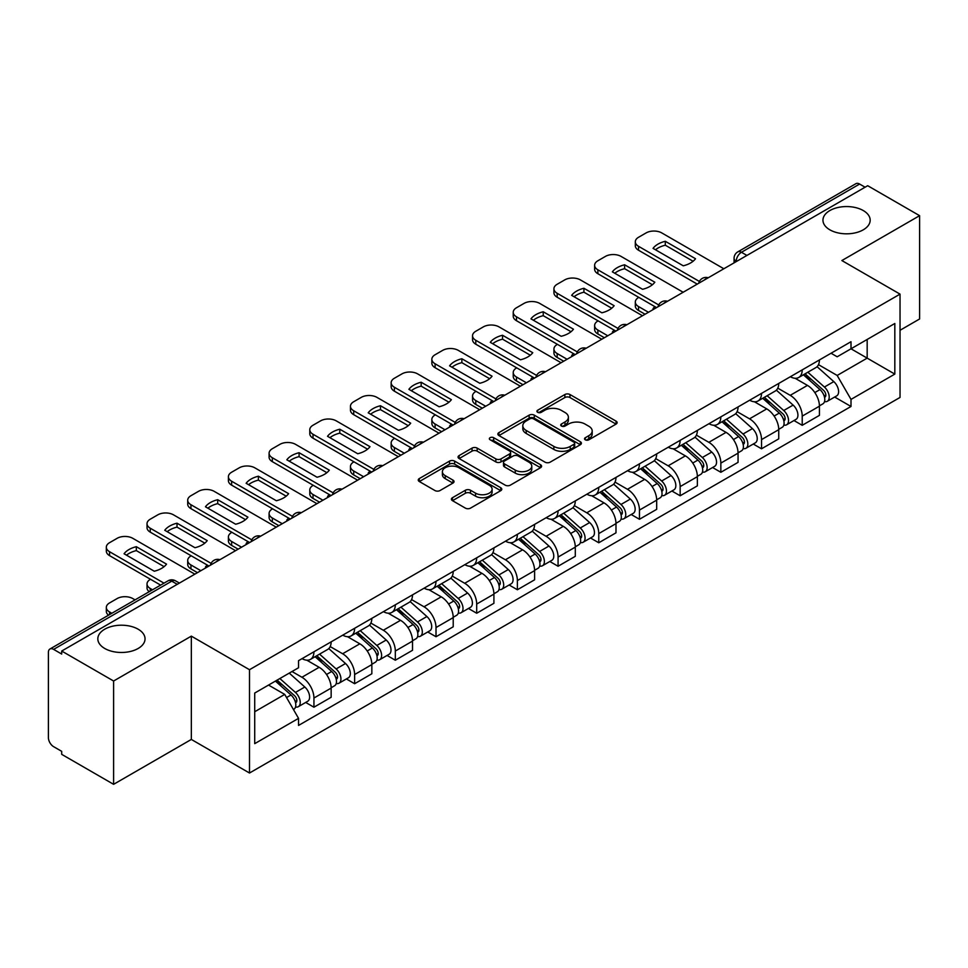 <?xml version="1.0" encoding="UTF-8"?>
<svg xmlns="http://www.w3.org/2000/svg" width="968" height="968" viewBox="0 0 968 968"><rect width="100%" height="100%" fill="white"/><g stroke="black" fill="none" stroke-linecap="round" stroke-linejoin="round"><path stroke-width="1.45" d="M585.277 439.799A2.529 1.464 0 0 0 588.859 439.799L616.071 424.093A3.618 2.093 0 0 0 617.124 422.617A3.618 2.093 0 0 0 616.071 421.14L569.983 394.533A3.618 2.093 0 0 0 564.864 394.533L537.651 410.238A2.529 1.464 0 0 0 536.913 411.267A2.529 1.464 0 0 0 537.651 412.308A2.529 1.464 0 0 0 541.245 412.308L544.766 410.275A11.592 6.691 0 0 1 561.15 410.275L564.985 412.489A11.592 6.691 0 0 1 568.385 417.22A11.592 6.691 0 0 1 564.985 421.951L561.464 423.984A2.529 1.464 0 0 0 560.726 425.025A2.529 1.464 0 0 0 561.464 426.053A2.529 1.464 0 0 0 565.058 426.053L568.567 424.02A11.592 6.691 0 0 1 584.962 424.02L588.798 426.235A11.592 6.691 0 0 1 592.198 430.966A11.592 6.691 0 0 1 588.798 435.697L585.277 437.73A2.529 1.464 0 0 0 584.539 438.77A2.529 1.464 0 0 0 585.277 439.799L585.277 437.73M138.134 629.2A23.607 13.625 0 0 0 112.397 626.248A23.607 13.625 0 0 0 97.828 638.844A23.607 13.625 0 0 0 104.738 648.475A23.607 13.625 0 0 0 130.474 651.44A23.607 13.625 0 0 0 145.043 638.844A23.607 13.625 0 0 0 138.134 629.2M863.262 210.552A23.607 13.625 0 0 0 837.526 207.6A23.607 13.625 0 0 0 822.957 220.196A23.607 13.625 0 0 0 829.866 229.827A23.607 13.625 0 0 0 855.603 232.78A23.607 13.625 0 0 0 870.171 220.196A23.607 13.625 0 0 0 863.262 210.552M452.467 497.709A3.618 2.093 0 0 0 451.403 499.185A3.618 2.093 0 0 0 452.467 500.662L465.39 508.127A3.618 2.093 0 0 0 470.509 508.127L500.722 490.691A3.618 2.093 0 0 0 501.787 489.203A3.618 2.093 0 0 0 500.722 487.727L454.633 461.119A3.618 2.093 0 0 0 449.515 461.119L419.301 478.567A3.618 2.093 0 0 0 418.249 480.043A3.618 2.093 0 0 0 419.301 481.519L434.922 490.534A3.618 2.093 0 0 0 440.041 490.534L452.976 483.068A3.618 2.093 0 0 0 454.04 481.592A3.618 2.093 0 0 0 452.976 480.116L445.232 475.651A9.68 5.59 0 0 1 442.388 471.694A9.68 5.59 0 0 1 448.378 466.528A9.68 5.59 0 0 1 458.929 467.738L489.264 485.258A9.68 5.59 0 0 1 492.107 489.203A9.68 5.59 0 0 1 486.13 494.37A9.68 5.59 0 0 1 475.566 493.16L470.509 490.244A3.618 2.093 0 0 0 465.39 490.244L452.467 497.709L452.467 500.662M249.502 669.711L191.337 636.133L113.607 681.012L61.698 651.04L867.691 185.711L919.6 215.67L841.87 260.549L900.034 294.127L249.502 669.711L249.502 773.021L900.034 397.437L900.034 294.127M545.02 462.159A3.618 2.093 0 0 0 550.139 462.159L580.352 444.711A3.618 2.093 0 0 0 581.405 443.235A3.618 2.093 0 0 0 580.352 441.759L534.263 415.151A3.618 2.093 0 0 0 529.145 415.151L498.931 432.599A3.618 2.093 0 0 0 497.867 434.075A3.618 2.093 0 0 0 498.931 435.552L545.02 462.159M491.115 440.343A2.529 1.464 0 0 1 493.68 440.706L493.68 437.693L540.543 464.749A3.618 2.093 0 0 1 541.596 466.225A3.618 2.093 0 0 1 540.543 467.701L510.33 485.149A3.618 2.093 0 0 1 505.199 485.149L459.122 458.542L459.122 455.577A3.618 2.093 0 0 0 458.058 457.053A3.618 2.093 0 0 0 459.122 458.542M459.122 455.577L472.045 448.111A3.618 2.093 0 0 1 477.176 448.111L495.858 458.905A3.618 2.093 0 0 0 500.976 458.905L509.555 453.956A3.618 2.093 0 0 0 510.62 452.479A3.618 2.093 0 0 0 509.555 451.003L490.098 439.762A2.529 1.464 0 0 1 489.36 438.734A2.529 1.464 0 0 1 490.921 437.379A2.529 1.464 0 0 1 493.68 437.693M113.607 681.012L113.607 784.322L61.698 754.35L61.698 751.337L53.615 746.667A7.381 4.259 -120 0 1 48.4 737.628L48.4 652.396A7.381 4.259 -120 0 1 49.925 649.02L168.093 580.8A7.381 4.259 60 0 1 171.772 581.163L53.615 649.383A7.381 4.259 -120 0 0 49.925 649.02M900.034 330.282L919.6 318.98L919.6 215.67M113.607 784.322L191.337 739.443L249.502 773.021M61.698 651.04L61.698 654.053L53.615 649.383M746.921 255.431L741.452 252.273A7.381 4.259 60 0 0 737.761 251.898L855.918 183.678A7.381 4.259 60 0 1 859.608 184.053L741.452 252.273A7.381 4.259 120 0 0 736.237 261.299L736.237 261.602M865.09 187.211L859.608 184.053M802.218 369.885A16.964 9.801 60 0 1 798.709 377.496L815.927 367.562A16.964 9.801 -120 0 0 819.436 359.939M777.788 388.156L790.227 395.331A16.964 9.801 60 0 1 802.218 416.119L819.436 406.173A16.964 9.801 -120 0 0 807.445 385.397L795.115 378.282M819.436 406.173L819.436 415.357L802.218 425.303L793.966 420.536M798.709 377.496A16.964 9.801 60 0 1 790.36 376.733M802.218 416.119L802.218 425.303M761.526 393.371A16.964 9.801 60 0 1 758.017 400.994L775.235 391.048A16.964 9.801 -120 0 0 778.744 383.437M753.273 444.034L761.538 448.789L778.744 438.855L778.744 429.671A16.964 9.801 -120 0 0 766.753 408.883L754.423 401.768M758.017 400.994A16.964 9.801 60 0 1 749.668 400.232M737.096 411.642L749.534 418.829A16.964 9.801 60 0 1 761.538 439.605L761.538 448.789M720.845 416.869A16.964 9.801 60 0 1 717.324 424.48L734.543 414.546A16.964 9.801 -120 0 0 738.052 406.923M712.581 467.52L720.845 472.287L738.052 462.353L738.052 453.157A16.964 9.801 -120 0 0 726.06 432.381L713.731 425.267M717.324 424.48A16.964 9.801 60 0 1 708.975 423.718M696.403 435.14L708.842 442.315A16.964 9.801 60 0 1 720.845 463.103L720.845 472.287M680.153 440.355A16.964 9.801 60 0 1 676.632 447.978L693.85 438.032A16.964 9.801 -120 0 0 697.359 430.421M671.901 491.018L680.153 495.773L697.371 485.839L697.371 476.655A16.964 9.801 -120 0 0 685.368 455.868L673.05 448.753M676.632 447.978A16.964 9.801 60 0 1 668.283 447.216M655.723 458.626L668.15 465.814A16.964 9.801 60 0 1 680.153 486.589L680.153 495.773M639.461 463.853A16.964 9.801 60 0 1 635.94 471.464L653.158 461.53A16.964 9.801 -120 0 0 656.679 453.907M631.209 514.504L639.461 519.271L656.679 509.337L656.679 500.141A16.964 9.801 -120 0 0 644.676 479.366L632.358 472.251M635.94 471.464A16.964 9.801 60 0 1 627.591 470.702M615.031 482.124L627.458 489.3A16.964 9.801 60 0 1 639.461 510.088L639.461 519.271M598.769 487.34A16.964 9.801 60 0 1 595.26 494.963L612.466 485.029A16.964 9.801 -120 0 0 615.987 477.406M590.516 538.002L598.769 542.77L615.987 532.823L615.987 523.64A16.964 9.801 -120 0 0 603.984 502.852L591.666 495.737M595.26 494.963A16.964 9.801 60 0 1 586.898 494.2M574.339 505.623L586.765 512.798A16.964 9.801 60 0 1 598.769 533.574L598.769 542.77M558.076 510.838A16.964 9.801 60 0 1 554.567 518.449L571.773 508.515A16.964 9.801 -120 0 0 575.294 500.904M549.824 561.488L558.076 566.256L575.294 556.322L575.294 547.126A16.964 9.801 -120 0 0 563.291 526.35L550.974 519.235M554.567 518.449A16.964 9.801 60 0 1 546.206 517.686M533.646 529.109L546.085 536.284A16.964 9.801 60 0 1 558.076 557.072L558.076 566.256M517.384 534.336A16.964 9.801 60 0 1 513.875 541.947L531.093 532.013A16.964 9.801 -120 0 0 534.602 524.39M509.132 584.987L517.384 589.754L534.602 579.808L534.602 570.624A16.964 9.801 -120 0 0 522.599 549.836L510.281 542.733M513.875 541.947A16.964 9.801 60 0 1 505.514 541.185M492.954 552.607L505.393 559.782A16.964 9.801 60 0 1 517.384 580.558L517.384 589.754M476.692 557.822A16.964 9.801 60 0 1 473.183 565.445L490.401 555.499A16.964 9.801 -120 0 0 493.91 547.888M468.439 608.473L476.692 613.24L493.91 603.306L493.91 594.122A16.964 9.801 -120 0 0 481.919 573.334L469.589 566.219M473.183 565.445A16.964 9.801 60 0 1 464.834 564.671M452.262 576.093L464.7 583.268A16.964 9.801 60 0 1 476.692 604.056L476.692 613.24M435.999 581.32A16.964 9.801 60 0 1 432.49 588.931L449.709 578.997A16.964 9.801 -120 0 0 453.218 571.374M427.747 631.971L436.011 636.738L453.218 626.792L453.218 617.608A16.964 9.801 -120 0 0 441.226 596.832L428.897 589.718M432.49 588.931A16.964 9.801 60 0 1 424.141 588.169M411.569 599.591L424.008 606.767A16.964 9.801 60 0 1 436.011 627.542L436.011 636.738M395.319 604.806A16.964 9.801 60 0 1 391.798 612.429L409.016 602.483A16.964 9.801 -120 0 0 412.525 594.872M387.055 655.457L395.319 660.224L412.525 650.29L412.525 641.106A16.964 9.801 -120 0 0 400.534 620.319L388.204 613.204M391.798 612.429A16.964 9.801 60 0 1 383.449 611.655M370.877 623.077L383.316 630.253A16.964 9.801 60 0 1 395.319 651.04L395.319 660.224M354.627 628.305A16.964 9.801 60 0 1 351.106 635.915L368.324 625.981A16.964 9.801 -120 0 0 371.833 618.358M346.375 678.955L354.627 683.723L371.845 673.776L371.845 664.592A16.964 9.801 -120 0 0 359.842 643.817L347.524 636.702M351.106 635.915A16.964 9.801 60 0 1 342.757 635.153M330.197 646.576L342.624 653.751A16.964 9.801 60 0 1 354.627 674.539L354.627 683.723M313.934 651.791A16.964 9.801 60 0 1 310.413 659.414L327.632 649.467A16.964 9.801 -120 0 0 331.153 641.857M305.682 702.441L313.934 707.209L331.153 697.275L331.153 688.091A16.964 9.801 -120 0 0 319.15 667.303L306.832 660.188M310.413 659.414A16.964 9.801 60 0 1 302.064 658.639M292.021 671.526L301.931 677.249A16.964 9.801 60 0 1 313.934 698.025L313.934 707.209M831.04 353.235L837.175 356.781L894.819 323.494L867.171 339.466L867.171 358.136L837.175 375.451L818.48 364.658M254.717 711.734L284.725 694.407L298.543 718.353L254.717 743.654L254.717 693.052L298.543 667.751L298.543 660.672L851.005 341.716L851.005 348.795L894.819 374.096L851.005 399.397L837.175 375.451M894.819 323.494L894.819 374.096M298.543 718.353L298.543 725.431L851.005 406.475L851.005 399.397M191.337 636.133L191.337 739.443M284.725 694.407L268.547 685.078M834.658 397.037L851.005 406.475M586.293 440.162L588.798 438.71A11.592 6.691 0 0 0 592.198 433.979L592.198 430.966M568.385 417.22L568.385 420.233A11.592 6.691 0 0 1 564.985 424.964L562.481 426.416M616.023 424.117L569.983 397.546A3.618 2.093 0 0 0 564.864 397.546L538.668 412.658M580.304 444.748L534.263 418.164A3.618 2.093 0 0 0 529.145 418.164L498.98 435.576M573.951 444.276A2.529 1.464 0 0 0 574.689 443.235A2.529 1.464 0 0 0 573.951 442.207L533.501 418.841A2.529 1.464 0 0 0 529.907 418.841L526.205 420.995A11.592 6.691 0 0 0 522.805 425.726A11.592 6.691 0 0 0 526.205 430.445L553.853 446.417A11.592 6.691 0 0 0 570.237 446.417L573.951 444.276L573.951 447.289A2.529 1.464 0 0 0 574.689 446.248L574.689 443.235M522.805 425.726L522.805 428.727A11.592 6.691 0 0 0 526.205 433.458L526.205 430.445M573.951 447.289L570.237 449.43A11.592 6.691 0 0 1 553.853 449.43L526.205 433.458M459.171 458.566L472.045 451.124L472.045 448.111M510.62 452.479L510.62 455.492A3.618 2.093 0 0 1 509.555 456.969L500.976 461.917A3.618 2.093 0 0 1 495.858 461.917L477.176 451.124A3.618 2.093 0 0 0 472.045 451.124M493.68 440.706L540.495 467.726M515.254 470.109A9.68 5.59 0 0 0 525.806 471.319A9.68 5.59 0 0 0 531.783 466.152A9.68 5.59 0 0 0 528.952 462.196L518.267 456.025A3.618 2.093 0 0 0 513.137 456.025L504.57 460.974A3.618 2.093 0 0 0 503.505 462.45A3.618 2.093 0 0 0 504.57 463.926L515.254 470.109L515.254 473.11A9.68 5.59 0 0 0 525.806 474.332A9.68 5.59 0 0 0 531.783 469.165L531.783 466.152M503.505 462.45L503.505 465.463A3.618 2.093 0 0 0 504.57 466.939L504.57 463.926M515.254 473.11L504.57 466.939M492.107 489.203L492.107 492.216A9.68 5.59 0 0 1 486.13 497.383A9.68 5.59 0 0 1 475.566 496.173L470.509 493.256A3.618 2.093 0 0 0 465.39 493.256L452.516 500.698M442.388 471.694L442.388 474.707A9.68 5.59 0 0 0 445.232 478.664L445.232 475.651M452.927 483.105L445.232 478.664M500.722 487.727L500.722 490.691L454.633 464.132A3.618 2.093 0 0 0 449.515 464.132L419.35 481.556M803.404 374.785L819.981 389.584A9.22 5.324 60 0 1 822.873 403.85L819.436 405.834M653.932 309.119L653.049 308.598A23.05 13.31 -0 0 1 654.84 306.626M803.839 375.185L811.644 379.686M638.807 297.37L638.541 297.527A11.072 6.389 -0 0 0 635.31 302.04A11.072 6.389 -0 0 0 638.541 306.553L648.463 312.277M805.073 373.829L823.526 390.286A4.429 2.553 60 0 1 824.918 397.134A4.429 2.553 60 0 1 824.506 397.291M807.832 372.232L824.409 387.031A9.22 5.324 60 0 1 827.313 401.284A9.22 5.324 60 0 1 824.53 401.587M817.077 366.678L833.799 381.61A9.22 5.324 60 0 1 836.703 395.864L827.313 401.284M645.063 314.237L638.541 310.474A11.072 6.389 180 0 1 635.31 305.961L635.31 302.04M693.088 261.251L665.306 245.207A23.05 13.31 180 0 0 655.469 249.768M697.238 284.12L638.541 250.24A11.072 6.389 180 0 1 635.31 245.715L635.31 241.806A11.072 6.389 -0 0 0 638.541 246.32L638.541 250.24M665.306 241.286A23.05 13.31 180 0 0 653.049 248.365L683.263 265.813A23.05 13.31 180 0 0 695.52 258.734L665.306 241.286L665.306 245.207M723.846 268.753L661.761 232.913A11.072 6.389 -0 0 0 646.116 232.913L638.541 237.281A11.072 6.389 -0 0 0 635.31 241.806M699.392 281.446L638.541 246.32M762.711 398.284L779.288 413.082A9.22 5.324 60 0 1 782.18 427.336L778.744 429.32M613.24 332.605L612.357 332.097A23.05 13.31 -0 0 1 614.148 330.124M763.147 398.671L770.951 403.184M598.115 320.868L597.861 321.013A11.072 6.389 -0 0 0 594.618 325.538A11.072 6.389 -0 0 0 597.861 330.052L607.771 335.775M764.381 397.316L782.834 413.784A4.429 2.553 60 0 1 784.225 420.62A4.429 2.553 60 0 1 783.814 420.79M767.14 395.718L783.729 410.517A9.22 5.324 60 0 1 786.621 424.783A9.22 5.324 60 0 1 783.838 425.073M776.384 390.177L793.119 405.096A9.22 5.324 60 0 1 796.011 419.362L786.621 424.783M604.371 337.735L597.861 333.96A11.072 6.389 180 0 1 594.618 329.447L594.618 325.538M722.019 421.782L738.596 436.568A9.22 5.324 60 0 1 741.488 450.834L738.052 452.818M572.548 356.103L571.664 355.595A23.05 13.31 -0 0 1 573.467 353.61M722.455 422.169L730.259 426.67M557.423 344.354L557.169 344.511A11.072 6.389 -0 0 0 553.926 349.024A11.072 6.389 -0 0 0 557.169 353.538L567.079 359.261M723.689 420.814L742.141 437.27A4.429 2.553 60 0 1 743.533 444.118A4.429 2.553 60 0 1 743.121 444.276M726.448 419.217L743.037 434.015A9.22 5.324 60 0 1 745.929 448.269A9.22 5.324 60 0 1 743.146 448.571M735.692 413.663L752.426 428.594A9.22 5.324 60 0 1 755.318 442.848L745.929 448.269M563.691 361.221L557.169 357.458A11.072 6.389 180 0 1 553.926 352.945L553.926 349.024M652.396 284.737L624.614 268.693A23.05 13.31 180 0 0 614.777 273.254M656.546 307.606L597.861 273.726A11.072 6.389 180 0 1 594.618 269.213L594.618 265.293A11.072 6.389 -0 0 0 597.861 269.818L597.861 273.726M624.614 264.784A23.05 13.31 180 0 0 612.357 271.863L642.57 289.299A23.05 13.31 180 0 0 654.828 282.22L624.614 264.784L624.614 268.693M683.154 292.251L621.069 256.411A11.072 6.389 -0 0 0 605.423 256.411L597.861 260.779A11.072 6.389 -0 0 0 594.618 265.293M658.712 304.944L597.861 269.818M611.716 308.235L583.922 292.191A23.05 13.31 180 0 0 574.084 296.752M615.854 331.104L557.169 297.224A11.072 6.389 180 0 1 553.926 292.699L553.926 288.791A11.072 6.389 -0 0 0 557.169 293.304L557.169 297.224M583.922 288.27A23.05 13.31 180 0 0 571.664 295.349L601.878 312.797A23.05 13.31 180 0 0 614.135 305.719L583.922 288.27L583.922 292.191M642.462 315.737L580.376 279.897A11.072 6.389 -0 0 0 564.731 279.897L557.169 284.265A11.072 6.389 -0 0 0 553.926 288.791M618.02 328.442L557.169 293.304M681.327 445.268L697.904 460.066A9.22 5.324 60 0 1 700.808 474.32L697.359 476.316M531.868 379.601L530.972 379.081A23.05 13.31 -0 0 1 532.775 377.109M681.762 445.655L689.567 450.168M516.731 367.852L516.476 367.997A11.072 6.389 -0 0 0 513.234 372.523A11.072 6.389 -0 0 0 516.476 377.036L526.386 382.759M682.997 444.3L701.449 460.768A4.429 2.553 60 0 1 702.841 467.617A4.429 2.553 60 0 1 702.441 467.774M685.755 442.703L702.345 457.501A9.22 5.324 60 0 1 705.236 471.767A9.22 5.324 60 0 1 702.453 472.057M695.012 437.161L711.734 452.08A9.22 5.324 60 0 1 714.626 466.346L705.236 471.767M522.998 384.719L516.476 380.956A11.072 6.389 180 0 1 513.234 376.431L513.234 372.523M640.635 468.766L657.212 483.552A9.22 5.324 60 0 1 660.115 497.818L656.667 499.803M491.175 403.087L490.28 402.579A23.05 13.31 -0 0 1 492.083 400.595M641.07 469.153L648.875 473.654M476.05 391.338L475.784 391.495A11.072 6.389 -0 0 0 472.541 396.009A11.072 6.389 -0 0 0 475.784 400.534L485.694 406.245M642.304 467.798L660.757 484.254A4.429 2.553 60 0 1 662.148 491.103A4.429 2.553 60 0 1 661.749 491.26M645.075 466.201L661.652 480.999A9.22 5.324 60 0 1 664.544 495.253A9.22 5.324 60 0 1 661.761 495.555M654.32 460.647L671.042 475.578A9.22 5.324 60 0 1 673.934 489.832L664.544 495.253M482.306 408.206L475.784 404.442A11.072 6.389 180 0 1 472.541 399.929L472.541 396.009M599.942 492.252L616.531 507.05A9.22 5.324 60 0 1 619.423 521.304L615.975 523.301M450.483 426.586L449.588 426.065A23.05 13.31 -0 0 1 451.39 424.093M600.39 492.651L608.194 497.153M435.358 414.836L435.092 414.982A11.072 6.389 -0 0 0 431.849 419.507A11.072 6.389 -0 0 0 435.092 424.02L445.002 429.744M601.624 491.284L620.065 507.752A4.429 2.553 60 0 1 621.456 514.601A4.429 2.553 60 0 1 621.057 514.758M604.383 489.699L620.96 504.485A9.22 5.324 60 0 1 623.852 518.751A9.22 5.324 60 0 1 621.069 519.042M613.627 484.145L630.35 499.064A9.22 5.324 60 0 1 633.241 513.33L623.852 518.751M441.614 431.704L435.092 427.941A11.072 6.389 180 0 1 431.849 423.415L431.849 419.507M571.023 331.721L543.229 315.677A23.05 13.31 180 0 0 533.404 320.239M575.161 354.591L516.476 320.711A11.072 6.389 180 0 1 513.234 316.197L513.234 312.277A11.072 6.389 -0 0 0 516.476 316.802L516.476 320.711M543.229 311.769A23.05 13.31 180 0 0 530.972 318.847L561.186 336.283A23.05 13.31 180 0 0 573.443 329.205L543.229 311.769L543.229 315.677M601.769 339.236L539.684 303.395A11.072 6.389 -0 0 0 524.039 303.395L516.476 307.763A11.072 6.389 -0 0 0 513.234 312.277M577.327 351.929L516.476 316.802M530.331 355.22L502.537 339.175A23.05 13.31 180 0 0 492.712 343.737M534.469 378.089L475.784 344.209A11.072 6.389 180 0 1 472.541 339.683L472.541 335.775A11.072 6.389 -0 0 0 475.784 340.288L475.784 344.209M502.537 335.255A23.05 13.31 180 0 0 490.28 342.333L520.494 359.781A23.05 13.31 180 0 0 532.751 352.703L502.537 335.255L502.537 339.175M561.077 362.734L499.004 326.881A11.072 6.389 -0 0 0 483.347 326.881L475.784 331.25A11.072 6.389 -0 0 0 472.541 335.775M536.635 375.427L475.784 340.288M489.639 378.706L461.857 362.661A23.05 13.31 180 0 0 452.02 367.235M493.777 401.587L435.092 367.695A11.072 6.389 180 0 1 431.849 363.181L431.849 359.261A11.072 6.389 -0 0 0 435.092 363.786L435.092 367.695M461.857 358.753A23.05 13.31 180 0 0 449.588 365.831L479.801 383.267A23.05 13.31 180 0 0 492.059 376.189L461.857 358.753L461.857 362.661M520.385 386.22L458.312 350.38A11.072 6.389 -0 0 0 442.654 350.38L435.092 354.748A11.072 6.389 -0 0 0 431.849 359.261M495.943 398.913L435.092 363.786M559.25 515.75L575.839 530.537A9.22 5.324 60 0 1 578.731 544.803L575.294 546.787M409.791 450.072L408.895 449.563A23.05 13.31 -0 0 1 410.698 447.579M559.698 516.138L567.502 520.639M394.666 438.322L394.399 438.48A11.072 6.389 -0 0 0 391.157 442.993A11.072 6.389 -0 0 0 394.399 447.519L404.309 453.23M560.932 514.782L579.372 531.238A4.429 2.553 60 0 1 580.764 538.087A4.429 2.553 60 0 1 580.364 538.244M563.691 513.185L580.268 527.984A9.22 5.324 60 0 1 583.159 542.237A9.22 5.324 60 0 1 580.376 542.54M572.935 507.631L589.657 522.563A9.22 5.324 60 0 1 592.549 536.816L583.159 542.237M400.921 455.19L394.399 451.427A11.072 6.389 180 0 1 391.157 446.913L391.157 442.993M448.946 402.204L421.165 386.159A23.05 13.31 180 0 0 411.327 390.721M453.084 425.073L394.399 391.193A11.072 6.389 180 0 1 391.157 386.668L391.157 382.759A11.072 6.389 -0 0 0 394.399 387.273L394.399 391.193M421.165 382.239A23.05 13.31 180 0 0 408.895 389.317L439.109 406.766A23.05 13.31 180 0 0 451.378 399.687L421.165 382.239L421.165 386.159M479.692 409.718L417.619 373.878A11.072 6.389 -0 0 0 401.962 373.878L394.399 378.234A11.072 6.389 -0 0 0 391.157 382.759M455.25 422.411L394.399 387.273M518.57 539.236L535.147 554.035A9.22 5.324 60 0 1 538.039 568.289L534.602 570.285M369.098 473.57L368.215 473.049A23.05 13.31 -0 0 1 370.006 471.077M519.005 539.636L526.81 544.137M353.973 461.821L353.707 461.966A11.072 6.389 -0 0 0 350.464 466.491A11.072 6.389 -0 0 0 353.707 471.005L363.617 476.728M520.24 538.269L538.692 554.737A4.429 2.553 60 0 1 540.071 561.585A4.429 2.553 60 0 1 539.672 561.742M522.998 536.683L539.575 551.47A9.22 5.324 60 0 1 542.479 565.736A9.22 5.324 60 0 1 539.684 566.026M532.243 531.13L548.965 546.049A9.22 5.324 60 0 1 551.869 560.315L542.479 565.736M360.229 478.688L353.707 474.925A11.072 6.389 180 0 1 350.464 470.4L350.464 466.491M408.254 425.69L380.472 409.646A23.05 13.31 180 0 0 370.635 414.219M412.404 448.571L353.707 414.679A11.072 6.389 180 0 1 350.464 410.166L350.464 406.245A11.072 6.389 -0 0 0 353.707 410.771L353.707 414.679M380.472 405.737A23.05 13.31 180 0 0 368.215 412.816L398.417 430.252A23.05 13.31 180 0 0 410.686 423.173L380.472 405.737L380.472 409.646M439 433.204L376.927 397.364A11.072 6.389 -0 0 0 361.27 397.364L353.707 401.732A11.072 6.389 -0 0 0 350.464 406.245M414.558 445.897L353.707 410.771M477.877 562.735L494.454 577.533A9.22 5.324 60 0 1 497.346 591.787L493.91 593.771M328.406 497.056L327.523 496.548A23.05 13.31 -0 0 1 329.314 494.575M478.313 563.122L486.118 567.635M313.281 485.307L313.015 485.464A11.072 6.389 -0 0 0 309.784 489.977A11.072 6.389 -0 0 0 313.015 494.503L322.937 500.226M479.547 561.767L498 578.235A4.429 2.553 60 0 1 499.391 585.071A4.429 2.553 60 0 1 498.98 585.229M482.306 560.169L498.883 574.968A9.22 5.324 60 0 1 501.787 589.222A9.22 5.324 60 0 1 499.004 589.524M491.55 554.616L508.273 569.547A9.22 5.324 60 0 1 511.177 583.801L501.787 589.222M319.537 502.174L313.015 498.411A11.072 6.389 180 0 1 309.784 493.898L309.784 489.977M367.562 449.188L339.78 433.144A23.05 13.31 180 0 0 329.943 437.705M371.712 472.057L313.015 438.177A11.072 6.389 180 0 1 309.784 433.664L309.784 429.744A11.072 6.389 -0 0 0 313.015 434.257L313.015 438.177M339.78 429.223A23.05 13.31 180 0 0 327.523 436.302L357.736 453.75A23.05 13.31 180 0 0 369.994 446.671L339.78 429.223L339.78 433.144M398.32 456.702L336.235 420.862A11.072 6.389 -0 0 0 320.589 420.862L313.015 425.23A11.072 6.389 -0 0 0 309.784 429.744M373.866 469.395L313.015 434.257M437.185 586.221L453.762 601.019A9.22 5.324 60 0 1 456.654 615.285L453.218 617.269M287.714 520.554L286.831 520.034A23.05 13.31 -0 0 1 288.621 518.061M437.621 586.62L445.425 591.121M272.589 508.805L272.335 508.95A11.072 6.389 -0 0 0 269.092 513.476A11.072 6.389 -0 0 0 272.335 517.989L282.245 523.712M438.855 585.253L457.307 601.721A4.429 2.553 60 0 1 458.699 608.569A4.429 2.553 60 0 1 458.287 608.727M441.614 583.668L458.203 598.454A9.22 5.324 60 0 1 461.095 612.72A9.22 5.324 60 0 1 458.312 613.01M450.858 578.114L467.592 593.033A9.22 5.324 60 0 1 470.484 607.299L461.095 612.72M278.844 525.672L272.335 521.909A11.072 6.389 180 0 1 269.092 517.384L269.092 513.476M326.869 472.674L299.088 456.642A23.05 13.31 180 0 0 289.25 461.204M331.02 495.555L272.335 461.663A11.072 6.389 180 0 1 269.092 457.15L269.092 453.23A11.072 6.389 -0 0 0 272.335 457.755L272.335 461.663M299.088 452.721A23.05 13.31 180 0 0 286.831 459.8L317.044 477.236A23.05 13.31 180 0 0 329.301 470.17L299.088 452.721L299.088 456.642M357.628 480.189L295.543 444.348A11.072 6.389 -0 0 0 279.897 444.348L272.335 448.716A11.072 6.389 -0 0 0 269.092 453.23M333.186 492.881L272.335 457.755M396.493 609.719L413.07 624.517A9.22 5.324 60 0 1 415.962 638.771L412.525 640.755M247.022 544.04L246.138 543.532A23.05 13.31 -0 0 1 247.941 541.56M396.928 610.106L404.733 614.62M231.897 532.303L231.642 532.448A11.072 6.389 -0 0 0 228.4 536.962A11.072 6.389 -0 0 0 231.642 541.487L241.552 547.21M398.163 608.751L416.615 625.219A4.429 2.553 60 0 1 418.007 632.056A4.429 2.553 60 0 1 417.595 632.225M400.921 607.154L417.51 621.952A9.22 5.324 60 0 1 420.402 636.218A9.22 5.324 60 0 1 417.619 636.508M410.166 601.612L426.9 616.531A9.22 5.324 60 0 1 429.792 630.785L420.402 636.218M238.164 549.159L231.642 545.395A11.072 6.389 180 0 1 228.4 540.882L228.4 536.962M286.189 496.173L258.396 480.128A23.05 13.31 180 0 0 248.57 484.69M290.327 519.042L231.642 485.162A11.072 6.389 180 0 1 228.4 480.648L228.4 476.728A11.072 6.389 -0 0 0 231.642 481.241L231.642 485.162M258.396 476.22A23.05 13.31 180 0 0 246.138 483.286L276.352 500.734A23.05 13.31 180 0 0 288.609 493.656L258.396 476.22L258.396 480.128M316.935 503.687L254.85 467.846A11.072 6.389 -0 0 0 239.205 467.846L231.642 472.215A11.072 6.389 -0 0 0 228.4 476.728M292.493 516.38L231.642 481.241M355.8 633.205L372.377 648.003A9.22 5.324 60 0 1 375.281 662.269L371.833 664.254M206.341 567.538L205.446 567.018A23.05 13.31 -0 0 1 207.249 565.046M356.236 633.604L364.041 638.106M191.204 555.789L190.95 555.947A11.072 6.389 -0 0 0 187.707 560.46A11.072 6.389 -0 0 0 190.95 564.973L200.86 570.696M357.47 632.249L375.923 648.705A4.429 2.553 60 0 1 377.314 655.554A4.429 2.553 60 0 1 376.915 655.711M360.229 630.652L376.818 645.45A9.22 5.324 60 0 1 379.71 659.704A9.22 5.324 60 0 1 376.927 660.007M369.486 625.098L386.208 640.017A9.22 5.324 60 0 1 389.1 654.283L379.71 659.704M197.472 572.657L190.95 568.894A11.072 6.389 180 0 1 187.707 564.368L187.707 560.46M245.497 519.659L217.703 503.626A23.05 13.31 180 0 0 207.878 508.188M249.635 542.54L190.95 508.648A11.072 6.389 180 0 1 187.707 504.134L187.707 500.226A11.072 6.389 -0 0 0 190.95 504.739L190.95 508.648M217.703 499.706A23.05 13.31 180 0 0 205.446 506.784L235.66 524.232A23.05 13.31 180 0 0 247.917 517.154L217.703 499.706L217.703 503.626M276.243 527.173L214.158 491.333A11.072 6.389 -0 0 0 198.513 491.333L190.95 495.701A11.072 6.389 -0 0 0 187.707 500.226M251.801 539.866L190.95 504.739M315.108 656.703L331.685 671.502A9.22 5.324 60 0 1 334.589 685.755L331.141 687.74M315.544 657.09L323.348 661.604M150.524 579.288L150.258 579.433A11.072 6.389 -0 0 0 147.015 583.946A11.072 6.389 -0 0 0 150.258 588.471L152.533 589.778M316.778 655.735L335.231 672.203A4.429 2.553 60 0 1 336.622 679.04A4.429 2.553 60 0 1 336.223 679.209M319.549 654.138L336.126 668.936A9.22 5.324 60 0 1 339.018 683.202A9.22 5.324 60 0 1 336.235 683.493M328.793 648.596L345.516 663.516A9.22 5.324 60 0 1 348.407 677.781L339.018 683.202M149.217 591.69A11.072 6.389 180 0 1 147.015 587.866L147.015 583.946M204.805 543.157L177.011 527.112A23.05 13.31 180 0 0 167.186 531.674M208.943 566.026L150.258 532.146A11.072 6.389 180 0 1 147.015 527.633L147.015 523.712A11.072 6.389 -0 0 0 150.258 528.226L150.258 532.146M177.011 523.204A23.05 13.31 180 0 0 164.754 530.283L194.967 547.719A23.05 13.31 180 0 0 207.225 540.64L177.011 523.204L177.011 527.112M235.551 550.671L173.478 514.831A11.072 6.389 -0 0 0 157.82 514.831L150.258 519.199A11.072 6.389 -0 0 0 147.015 523.712M211.109 563.364L150.258 528.226M275.432 681.097L291.005 694.988A9.22 5.324 60 0 1 293.897 709.254L293.437 709.52M275.59 681.012L282.668 685.09M135.048 599.87L132.785 598.563A11.072 6.389 -0 0 0 117.128 598.563L109.566 602.931A11.072 6.389 -0 0 0 106.323 607.444A11.072 6.389 -0 0 0 109.566 611.957L111.84 613.276M277.102 680.129L294.538 695.69A4.429 2.553 60 0 1 295.93 702.538A4.429 2.553 60 0 1 295.53 702.695M279.873 678.544L295.434 692.435A9.22 5.324 60 0 1 298.325 706.688A9.22 5.324 60 0 1 295.543 706.991M289.263 673.123L304.823 687.014A9.22 5.324 60 0 1 307.715 701.268L298.325 706.688M108.525 615.188A11.072 6.389 180 0 1 106.323 611.365L106.323 607.444M164.112 566.655L136.331 550.611A23.05 13.31 180 0 0 126.493 555.172M160.615 585.108L109.566 555.644A11.072 6.389 180 0 1 106.323 551.119L106.323 547.21A11.072 6.389 -0 0 0 109.566 551.724L109.566 555.644M136.331 546.69A23.05 13.31 180 0 0 124.061 553.769L154.275 571.217A23.05 13.31 180 0 0 166.532 564.138L136.331 546.69L136.331 550.611M194.858 574.157L132.785 538.317A11.072 6.389 -0 0 0 117.128 538.317L109.566 542.685A11.072 6.389 -0 0 0 106.323 547.21M164.003 583.159L109.566 551.724M736.491 261.457L736.237 261.299A7.381 4.259 0 0 1 734.071 258.287L734.071 262.848M354.627 674.539L371.845 664.592M395.319 651.04L412.525 641.106M436.011 627.542L453.218 617.608M476.692 604.056L493.91 594.122M517.384 580.558L534.602 570.624M558.076 557.072L575.294 547.126M598.769 533.574L615.987 523.64M639.461 510.088L656.679 500.141M680.153 486.589L697.371 476.655M720.845 463.103L738.052 453.157M761.538 439.605L778.744 429.671M313.934 698.025L331.153 688.091M301.931 677.249L319.15 667.303M342.624 653.751L359.842 643.817M383.316 630.253L400.534 620.319M424.008 606.767L441.226 596.832M464.7 583.268L481.919 573.334M505.393 559.782L522.599 549.836M546.085 536.284L563.291 526.35M586.765 512.798L603.984 502.852M627.458 489.3L644.676 479.366M668.15 465.814L685.368 455.868M708.842 442.315L726.06 432.381M749.534 418.829L766.753 408.883M790.227 395.331L807.445 385.397M707.608 278.131A7.381 4.259 120 0 0 704.341 280.018M666.916 301.629A7.381 4.259 120 0 0 663.649 303.504M626.223 325.115A7.381 4.259 120 0 0 622.969 327.002M585.531 348.613A7.381 4.259 120 0 0 582.276 350.489M544.839 372.099A7.381 4.259 120 0 0 541.584 373.987M504.146 395.597A7.381 4.259 120 0 0 500.892 397.473M463.454 419.084A7.381 4.259 120 0 0 460.199 420.971M422.762 442.582A7.381 4.259 120 0 0 419.507 444.457M382.082 466.08A7.381 4.259 120 0 0 378.815 467.955M341.389 489.566A7.381 4.259 120 0 0 338.122 491.441M300.697 513.064A7.381 4.259 120 0 0 297.442 514.94M260.005 536.55A7.381 4.259 120 0 0 256.75 538.438M219.312 560.048A7.381 4.259 120 0 0 216.058 561.924M177.253 584.321L171.772 581.163A7.381 4.259 120 0 1 175.462 580.8A7.381 7.381 0 0 0 168.093 580.8M588.798 438.71L588.798 435.697M561.464 426.053L561.464 423.984M564.985 424.964L564.985 421.951M537.651 412.308L537.651 410.238M564.864 397.546L564.864 394.533M569.983 397.546L569.983 394.533M616.071 424.093L616.071 421.14M498.931 435.552L498.931 432.599M529.145 418.164L529.145 415.151M534.263 418.164L534.263 415.151M580.352 444.711L580.352 441.759M553.853 449.43L553.853 446.417M570.237 449.43L570.237 446.417M477.176 451.124L477.176 448.111M495.858 461.917L495.858 458.905M500.976 461.917L500.976 458.905M509.555 456.969L509.555 453.956M540.543 467.701L540.543 464.749M465.39 493.256L465.39 490.244M470.509 493.256L470.509 490.244M475.566 496.173L475.566 493.16M452.976 483.068L452.976 480.116M419.301 481.519L419.301 478.567M449.515 464.132L449.515 461.119M454.633 464.132L454.633 461.119M819.981 389.584L814.814 392.572M825.825 395.101L824.167 396.069M833.799 381.61L824.409 387.031M638.541 310.474L638.541 306.553M779.288 413.082L774.122 416.059M785.133 418.599L783.475 419.555M793.119 405.096L783.729 410.517M597.861 333.96L597.861 330.052M738.596 436.568L733.429 439.557M744.452 442.098L742.783 443.054M752.426 428.594L743.037 434.015M557.169 357.458L557.169 353.538M697.904 460.066L692.737 463.055M703.76 465.584L702.09 466.54M711.734 452.08L702.345 457.501M516.476 380.956L516.476 377.036M657.212 483.552L652.045 486.541M663.068 489.082L661.398 490.038M671.042 475.578L661.652 480.999M475.784 404.442L475.784 400.534M616.531 507.05L611.352 510.039M622.376 512.568L620.718 513.524M630.35 499.064L620.96 504.485M435.092 427.941L435.092 424.02M575.839 530.537L570.66 533.525M581.683 536.066L580.026 537.022M589.657 522.563L580.268 527.984M394.399 451.427L394.399 447.519M535.147 554.035L529.98 557.024M540.991 559.552L539.333 560.52M548.965 546.049L539.575 551.47M353.707 474.925L353.707 471.005M494.454 577.533L489.288 580.51M500.299 583.051L498.641 584.006M508.273 569.547L498.883 574.968M313.015 498.411L313.015 494.503M453.762 601.019L448.595 604.008M459.606 606.537L457.949 607.505M467.592 593.033L458.203 598.454M272.335 521.909L272.335 517.989M413.07 624.517L407.903 627.494M418.926 630.035L417.256 630.991M426.9 616.531L417.51 621.952M231.642 545.395L231.642 541.487M372.377 648.003L367.211 650.992M378.234 653.521L376.564 654.489M386.208 640.017L376.818 645.45M190.95 568.894L190.95 564.973M331.685 671.502L326.519 674.478M337.542 677.019L335.872 677.975M345.516 663.516L336.126 668.936M150.258 591.097L150.258 588.471M291.005 694.988L286.54 697.565M296.849 700.505L295.192 701.473M304.823 687.014L295.434 692.435M109.566 614.583L109.566 611.957M708.225 277.768A7.381 7.381 0 0 0 698.763 283.237M667.533 301.266A7.381 7.381 0 0 0 658.071 306.735M626.853 324.752A7.381 7.381 0 0 0 617.378 330.221M586.16 348.25A7.381 7.381 0 0 0 576.686 353.719M545.468 371.736A7.381 7.381 0 0 0 535.994 377.205M504.776 395.234A7.381 7.381 0 0 0 495.314 400.704M464.083 418.733A7.381 7.381 0 0 0 454.621 424.19M423.391 442.219A7.381 7.381 0 0 0 413.929 447.688M382.699 465.717A7.381 7.381 0 0 0 373.237 471.174M342.006 489.203A7.381 7.381 0 0 0 332.544 494.672M301.326 512.701A7.381 7.381 0 0 0 291.852 518.158M260.634 536.187A7.381 7.381 0 0 0 251.16 541.656M219.942 559.686A7.381 7.381 0 0 0 210.467 565.143M179.419 583.075L175.462 580.8M737.761 251.898A7.381 7.381 0 0 0 734.071 258.287"/></g></svg>
